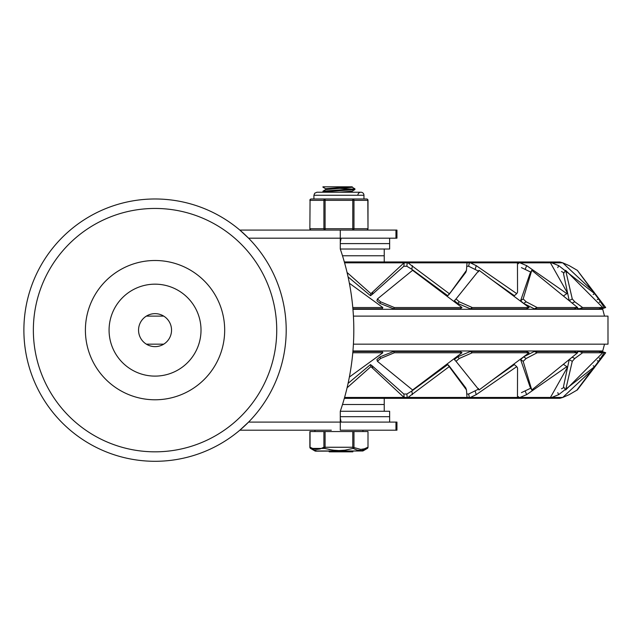 <?xml version="1.0" encoding="UTF-8"?>
<svg xmlns="http://www.w3.org/2000/svg" width="640" height="640" viewBox="0 0 640 640"><rect width="100%" height="100%" fill="white"/><g stroke="black" fill="none" stroke-linecap="round" stroke-linejoin="round"><path stroke-width="0.96" d="M276.736 330.144A121.696 121.696 0 0 0 94.2 224.752A121.696 121.696 0 0 0 94.2 435.528A121.696 121.696 0 0 0 276.736 330.144M201.016 330.144A45.976 45.976 0 0 0 132.056 290.328A45.976 45.976 0 0 0 132.056 369.952A45.976 45.976 0 0 0 201.016 330.144M224.68 330.144A69.632 69.632 0 0 1 120.224 390.448A69.632 69.632 0 0 1 120.224 269.832A69.632 69.632 0 0 1 224.68 330.144M138.552 330.144A16.496 16.496 0 0 0 163.296 344.424A16.496 16.496 0 0 0 163.296 315.856A16.496 16.496 0 0 0 138.552 330.144M340.288 418.032L341.104 422.088L396.944 422.088L396.944 430.2L340.288 430.2L340.288 422.088L248.576 422.088L239.84 430.2L331.312 430.2M395.96 430.2L395.96 422.088M395.96 238.192L396.944 238.192L396.944 230.08L395.96 230.08L395.96 238.192L341.104 238.192L340.288 242.248M330.136 430.2L322.76 430.2M314.936 431.552L314.936 430.2L317.096 430.2M389.64 422.088L389.64 416.68L340.288 416.68L389.64 416.68L389.64 411.272L340.288 411.272A250.144 250.144 0 0 0 340.288 249.016L340.288 238.192L248.576 238.192L239.84 230.08L395.96 230.08M340.288 411.272L340.288 422.088M340.288 238.192L340.288 230.08M286.2 330.144A131.16 131.16 0 0 0 89.464 216.552A131.16 131.16 0 0 0 89.464 443.728A131.16 131.16 0 0 0 286.2 330.144A131.16 131.16 0 0 0 89.464 216.552A131.16 131.16 0 0 0 89.464 443.728A131.16 131.16 0 0 0 286.2 330.144M342.504 255.776L384.232 255.776L342.504 255.776M384.232 411.272L384.232 404.512L342.504 404.512L384.232 404.512L384.232 398.344M353.416 344.168L608 344.168L607.976 316.112L353.416 316.112M146.368 344.168L163.72 344.168M163.72 316.112L146.368 316.112M352.944 309.304L602.728 309.304L604.52 316.112L607.976 316.112M544.472 261.984L344.336 261.944M344.584 262.832L562.792 262.832L559.888 261.984L344.344 261.984L559.888 261.984M352.784 307.544L382.84 307.544L349.376 283.24M382.84 307.544L382.208 308.816L352.896 308.816M563.992 272.88L561.504 271.504M530.792 272.112L521.44 267.632M470.384 262.832L476.24 265.64L516.736 293.648L514.36 295.704L490.368 278.776M478.672 271.224L468.64 266.248L467.416 266.248M466.464 270.376L465.768 272.392L449.096 294.416L466.464 270.376L467.008 262.832M348.08 276.904L370.488 295.704A108.952 18.44 -31.8 0 0 372.232 294.416L403.832 266.248L406.848 266.248L411.808 269.272L447.744 295.704A108.952 35.04 -27.8 0 0 449.096 294.416M462 307.544L460.224 308.816L393.576 308.816L379.992 303.408L376.896 300.704L377.432 298.944L380.576 301.808L394.376 307.544L462 307.544L412.592 270.296L377.432 298.944M529.112 307.544L526.376 308.816L470.376 308.816L457.584 303.408L454.408 300.704L456.032 298.944L459.28 301.808L472.296 307.544L529.112 307.544L479.04 270.296L456.032 298.944M577.608 307.544L574.176 308.816L534.304 308.816L523.568 303.408L520.616 300.704L529.96 273.656L531.776 270.296L523.168 298.944L526.2 301.808L537.16 307.544L577.608 307.544L531.776 270.296M569.144 300.328L563.496 273.656L565.632 270.296L572.272 298.944L574.8 301.808L582.624 307.544L602.744 307.544L565.632 270.296M602.744 307.544L598.952 308.816L579.112 308.816L576.496 307.952M602.016 309.304L599.92 308.488M347.08 272.488L370.912 293.648L404.016 262.832M544.472 398.304L344.336 398.344M344.584 397.456L562.792 397.456L559.888 398.304L344.344 398.304M352.944 350.976L602.728 350.976L604.52 344.168M518.736 397.456L518.48 396.576M469.36 397.456L468.64 394.032L467.416 394.032M407.224 397.456L406.848 394.032L403.832 394.032L404.232 397.84M352.784 352.744L382.84 352.744L349.376 377.048M382.84 352.744L382.208 351.464L352.896 351.464M403.832 394.032L372.232 365.872A108.952 18.44 31.8 0 0 370.488 364.584L348.08 383.376M407.968 397.456L449.224 366.632L466.464 389.912L465.768 387.888L449.096 365.872A108.952 35.04 27.8 0 0 447.744 364.584L411.808 391.016L406.848 394.032M478.672 389.056L468.64 394.032M470.384 397.456L476.24 394.64L516.736 366.632L514.36 364.584L490.368 381.512M530.792 388.168L521.44 392.648M563.992 387.408L561.504 388.784M462 352.744L460.224 351.464L393.576 351.464L379.992 356.88L376.896 359.584L377.432 361.336L380.576 358.472L394.376 352.744L462 352.744L412.592 389.992L377.432 361.336M529.112 352.744L526.376 351.464L470.376 351.464L457.584 356.88L454.408 359.584L456.032 361.336L459.28 358.472L472.296 352.744L529.112 352.744L479.04 389.992L456.032 361.336M577.608 352.744L574.176 351.464L534.304 351.464L523.568 356.88L520.616 359.584L529.96 386.624L531.776 389.992L523.168 361.336L526.2 358.472L537.16 352.744L577.608 352.744L531.776 389.992M569.144 359.952L563.496 386.624L565.632 389.992L572.272 361.336L574.8 358.472L582.624 352.744L602.744 352.744L598.952 351.464L579.112 351.464L576.496 352.328M602.016 350.976L599.92 351.792M347.08 387.792L370.912 366.632L404.016 397.456M516.736 366.632L517.544 368L517.464 397.456M447.744 364.584L449.224 366.632M466.464 389.912L467.008 397.456M370.488 364.584L370.912 366.632M562.76 397.456L569.224 394.64L577.272 389.952M519.936 397.456L526.656 394.64L566.848 366.632L567.032 368L550.448 397.456M563.792 364.584L566.848 366.632M551.768 397.456L558.696 394.64L594.648 366.632L594.184 368L562.72 397.456M593.2 365.768L594.648 366.632M577.144 389.752L598.536 361.336L604.232 352.744L605.696 352.744L601.856 351.464M597.216 360.688L598.536 361.336M569.36 359.76L572.272 361.336M602.744 352.744L565.632 389.992M520.616 359.584L523.168 361.336M478.432 388.448L479.04 389.992M469.36 262.832L468.64 266.248M516.736 293.648L517.544 292.28L517.464 262.832M447.744 295.704L450.576 292.28M407.968 262.832L449.224 293.648M407.224 262.832L406.848 266.248M370.488 295.704L370.912 293.648M403.832 266.248L404.232 262.44M562.76 262.832L569.224 265.64L577.272 270.328M563.792 295.704L566.848 293.648L567.032 292.28L550.448 262.832M519.936 262.832L526.656 265.64L566.848 293.648M518.736 262.832L518.48 263.704M593.2 294.512L594.648 293.648L594.184 292.28L562.72 262.832M551.768 262.832L558.696 265.64L594.648 293.648M597.216 299.592L598.536 298.944L604.232 307.544L605.696 307.544L577.296 270.296L598.536 298.944M569.36 300.528L572.272 298.944M520.616 300.704L523.168 298.944M478.432 271.84L479.04 270.296M340.288 243.6L389.64 243.6L340.288 243.6M340.288 249.016L389.64 249.016L389.64 238.192M325.696 188.784L322.936 187.152L324.544 186.816L322.936 186.816L352.24 186.816L352.24 187.28L325.704 189.576L322.992 191.144L322.936 191.888L354.88 189.584L354.936 188.84L322.992 191.144M323.464 192.224L322.936 191.888M353.328 189.176L340.152 188.392M352.176 187.208L354.936 188.84M354.88 189.584L352.176 191.152L339.648 192.224M352.24 191.112L351.728 192.224M349.76 186.816L325.632 188.712L325.64 189.608M321.584 430.2L318.272 430.2M314.136 450.04L310.544 448.424A1.352 1.128 -60 0 1 310.056 447.256L310.056 431.552L323.912 431.552L323.912 447.256L325.08 447.256L325.08 431.552L323.912 431.552M352.792 431.552L352.792 447.256L360.768 449.4L364.36 448.832L367.824 447.256A1.352 1.128 60 0 1 367.328 448.424A1.352 1.352 0 0 0 368 447.256L368 431.552L325.08 431.552M310.056 447.256L313.664 448.88L316.968 449.4L320.04 448.96L323.912 447.256A1.352 1.128 60 0 0 324.744 448.424L325.08 447.256L352.792 447.256L353.136 448.424A1.352 1.128 -60 0 0 353.968 447.256L353.968 431.552M324.744 448.424L332.88 450.16L338.936 450.568L344.992 450.16L353.136 448.424L357.264 450.16L361.616 450.496L367.328 448.424L362.912 450.976L314.96 450.976L310.544 448.424L324.744 448.424M314.96 450.976A1.352 1.352 0 0 0 315.64 451.16L362.912 450.976M316.048 450.464L314.984 450.264M342.776 450.408L341.192 450.512M338.936 450.568L336.952 450.528M335.112 450.408L329.016 449.488M329.504 451.16L329.504 451.832L343.92 451.832L343.8 451.16M352.6 451.16L352.6 451.832L343.92 451.832L343.92 451.16M362.936 430.2L362.936 431.552M363.952 195.264L363.952 198.984L366.648 198.984L325.08 198.984A1.352 1.168 90 0 0 323.912 200.336L323.912 228.728L309.872 228.728L310.056 200.336A1.352 1.168 -90 0 1 311.224 198.984L313.92 198.984L313.92 195.264L363.952 195.264A3.04 3.04 0 0 0 360.912 192.224A3.04 3.04 0 0 0 357.864 195.264M325.08 198.984L311.224 198.984A1.352 1.352 0 0 0 309.872 200.336L325.08 200.336L325.08 198.984L321.68 198.984M352.792 198.984L352.792 228.728L323.912 228.728A1.352 1.168 -90 0 0 325.08 230.08L325.08 200.336L353.968 200.336A1.352 1.168 -90 0 0 352.792 198.984L356.2 198.984M367.824 228.728A1.352 1.168 -90 0 1 366.648 230.08A1.352 1.352 0 0 0 368 228.728L368 200.336A1.352 1.352 0 0 0 366.648 198.984A1.352 1.168 90 0 1 367.824 200.336L368 228.728L352.792 228.728L352.792 230.08A1.352 1.168 90 0 0 353.968 228.728L353.968 200.336L367.824 200.336M559.888 398.304L344.344 398.296M475.168 391.016L476.24 394.64M411.808 391.016L412.384 394.64M449.096 365.872L450.576 368M372.232 365.872L372.68 368M525.192 391.016L526.656 394.64M557.768 392.672L558.696 394.64M600.416 351.464L604.232 352.744M599.192 357.992L600.304 358.472M579.112 351.464L582.624 352.744M572.24 357.24L574.8 358.472M534.304 351.464L537.16 352.744M523.568 356.88L526.2 358.472M470.376 351.464L472.296 352.744M457.584 356.88L459.28 358.472M393.576 351.464L394.376 352.744M379.992 356.88L380.576 358.472M475.168 269.272L476.24 265.64M411.808 269.272L412.384 265.64M372.232 294.416L372.68 292.28M525.192 269.272L526.656 265.64M557.768 267.616L558.696 265.64M600.416 308.816L604.232 307.544M599.192 302.296L600.304 301.808M579.112 308.816L582.624 307.544M572.24 303.04L574.8 301.808M534.304 308.816L537.16 307.544M523.568 303.408L526.2 301.808M470.376 308.816L472.296 307.544M457.584 303.408L459.28 301.808M393.576 308.816L394.376 307.544M379.992 303.408L380.576 301.808M329.24 451.16L329.24 451.832M333.408 451.16L333.408 451.832M330.288 451.16L330.288 451.832M336.456 451.16L336.456 451.832M337.08 451.16L337.08 451.832M335.944 451.16L335.944 451.832L335.944 451.16M342.144 451.16L342.144 451.832L342.152 451.16M340.296 451.16L340.296 451.832M349.624 451.16L349.624 451.832M348.808 451.16L348.808 451.832M310.056 200.336L309.872 228.728A1.352 1.352 0 0 0 311.224 230.08A1.352 1.168 90 0 1 310.056 228.728M384.232 261.944L384.232 249.016M577.296 389.992L605.696 352.744M601.856 308.816L605.696 307.544M352.24 191.976L352.664 192.224M309.872 431.552L309.872 447.256A1.352 1.352 0 0 0 310.544 448.424M329.176 451.16L329.176 451.832M333.608 451.16L333.608 451.832M352.848 451.16L352.848 451.832M368 447.256L368 431.552M313.92 195.264L314.712 193.216L316.968 192.224L360.912 192.224"/></g></svg>
